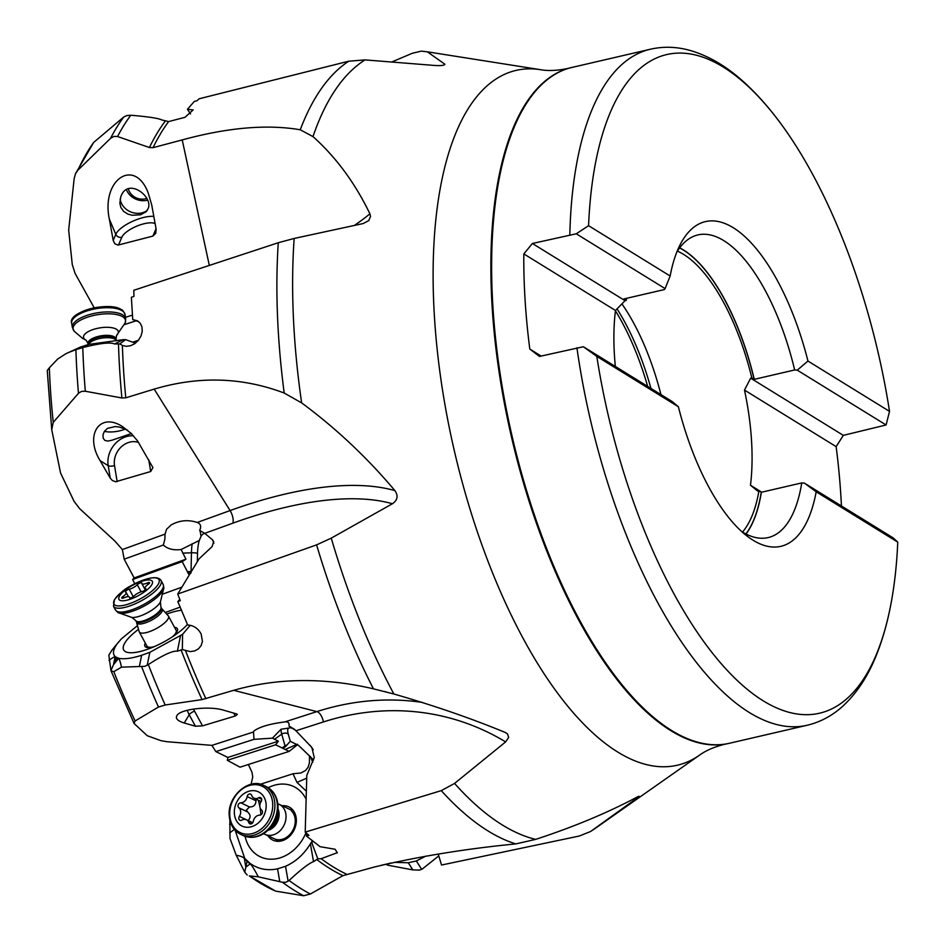 <?xml version="1.0" encoding="UTF-8"?>
<svg xmlns="http://www.w3.org/2000/svg" width="945" height="945" viewBox="0 0 945 945"><rect width="100%" height="100%" fill="white"/><g stroke="black" fill="none" stroke-linecap="round" stroke-linejoin="round"><path stroke-width="1.42" d="M112.124 649.912L108.829 655.18L110.967 670.572L113.518 664.654L118.219 658.889C118.999 657.874 120.086 660.626 121.492 667.158L144.857 666.319L148.341 664.559A423.502 173.608 76.9 0 0 165.186 705.005L158.476 707.025L135.123 720.964L134.084 723.492L147.302 735.742L160.851 740.632L166.804 741.695L211.916 745.369L215.862 751.606L227.863 757.441L227.332 760.323L240.042 767.186L289.158 751.381L275.621 744.79L227.332 760.323M121.492 667.158L113.802 671.659A406.149 166.485 76.9 0 0 135.123 720.964M180.507 635.713L177.4 651.176L182.361 649.558L182.562 634.355L149.818 652.322L141.632 655.287C131.402 658.511 123.641 659.48 118.361 658.181L115.432 656.799C112.337 654.129 112.927 649.77 117.239 643.746L121.373 638.867L137.545 625.555M113.802 671.659L111.073 670.915L134.084 723.492M118.361 658.181L118.219 658.889L116.412 658.24L113.518 664.654L114.983 657.354C115.16 656.267 113.164 657.259 108.994 660.319M211.916 745.369L253.496 731.997L253.709 731.182C259.225 726.965 269.608 723.882 284.847 721.909L316.87 711.609A9.485 4.56 72.2 0 1 323.391 721.945A303.581 254.737 104.4 0 1 505.634 741.896L508.646 737.419L507.453 733.84L505.173 732.422C471.212 718.401 434.109 705.596 393.864 693.996L373.476 688.846C324.194 677.341 277.606 677.837 233.687 690.322L202.053 699.595A408.783 167.572 -103.1 0 1 181.156 650.113M165.186 705.005L202.053 699.595M193.56 709.022A18.971 15.947 31.1 0 0 194.552 711.148A4.749 1.477 -28.4 0 0 189.213 714.751L184.228 722.996C177.814 721.035 175.345 718.602 176.821 715.708C179.904 709.116 209.353 705.667 223.729 710.215L236.427 713.888L237.349 714.432L235.317 715.979L202.513 725.866L195.426 726.232L189.213 714.751A23.719 19.928 31.1 0 1 187.346 710.25M184.228 722.996L195.426 726.232M253.496 731.997L253.992 739.344L215.862 751.606M635.276 798.053A303.581 225.631 28.1 0 1 636.398 798.525C640.037 795.844 639.942 795.536 636.127 797.592C606.773 813.125 573.284 827.052 535.65 839.384L515.805 843.909A407.945 167.23 -103.1 0 1 441.28 790.622L305.211 832.108L306.806 775.372L314.248 757.606L311.874 747.483L294.58 729.339L288.993 726.103C289.548 722.913 288.166 721.507 284.847 721.909M290.67 726.941L290.54 727.733A23.719 6.379 54.9 0 1 296.364 731.111M290.493 727.804L281.078 729.233L272.467 738.139L253.992 739.344M441.28 790.622L454.557 783.429A405.086 166.048 76.9 0 0 535.65 839.384M505.634 741.896L454.557 783.429M288.532 728.122A23.719 6.379 54.9 0 0 288.296 734.182L290.28 741.27L298.762 745.558L313.563 759.922M305.211 832.108L308.92 835.345L306.487 836.077L320.048 846.673L335.168 849.271L337.318 852.91M306.747 833.466L306.487 836.077M311.838 841.723L310.409 843.802L313.516 861.651L317.815 858.851L312.157 843.72L311.956 840.566M317.815 858.851L321.158 858.71L337.341 852.65M310.409 843.802C303.959 854.292 295.667 861.781 285.532 866.281L277.558 868.857C267.151 870.936 257.914 869.057 249.846 863.222L244.755 858.414L235.163 830.348M306.723 778.172L296.99 782.401L306.357 791.248M296.99 782.401L292.997 773.766L260.395 784.255M306.133 799.281A38.899 31.067 -64.6 0 0 300.12 790.965A38.899 31.067 -64.6 0 0 268.215 787.705M245.109 836.325A38.899 31.067 -64.6 0 0 253.732 852.319A38.899 31.067 -64.6 0 0 298.573 845.043A38.899 31.067 -64.6 0 0 305.967 832.781M229.848 820.059L230.025 838.581L236.215 855.225L244.79 872.223L245.818 867.132L249.988 864.037L247.165 861.001M244.755 858.414L247.035 861.556L245.818 867.132L244.353 858.721C244.07 857.41 241.365 856.253 236.215 855.225M249.846 863.222L249.988 864.037C250.638 863.447 253.414 867.699 258.328 876.818L249.338 875.897A406.149 166.485 76.9 0 0 275.586 891.111L249.338 875.897M244.79 872.223L247.224 875.035M258.328 876.818L282.401 882.252L285.945 882.276L289.075 880.468A423.502 173.608 76.9 0 0 310.35 894.005L342.917 875.672A408.783 167.572 -103.1 0 1 316.776 859.572M310.35 894.005L303.676 895.742L275.586 891.111M515.805 843.909C465.294 848.834 418.08 856.56 374.161 867.073L342.917 875.672M313.516 861.651C309.157 863.163 301.006 869.435 289.075 880.468M123.193 339.68L114.593 343.968L119.802 343.897L125.602 339.633L123.193 339.68L88.688 344.393L80.136 347.169L65.701 353.832L57.645 359.065L49.329 367.829A406.149 166.485 76.9 0 0 50.333 387.639A406.149 166.485 76.9 0 0 50.333 387.781A406.149 166.485 76.9 0 0 53.239 422.356L51.727 429.68L60.563 473.008L74.123 501.429L79.652 508.658L114.865 541.048L122.366 549.565L165.044 534.114L166.592 529.235L171.139 524.947C179.432 520.305 188.126 519.478 197.221 522.467L230.084 510.572A9.485 3.91 70.1 0 1 232.872 523.164A303.581 127.575 148 0 1 392.447 503.732C397.597 500.177 398.424 495.806 394.904 490.609C366.955 457.415 335.865 428.168 301.644 402.889L284.197 393.037C242.144 377.149 198.804 375.85 154.189 389.116L125.779 397.821L121.893 397.987L85.322 391.242L81.447 391.419L78.459 393.309A423.514 173.608 -103.1 0 1 77.1 374.87A423.514 173.608 -103.1 0 1 77.1 374.728A423.514 173.608 -103.1 0 1 75.895 349.638L82.782 347.595A423.502 173.608 76.9 0 0 83.999 373.133A423.502 173.608 76.9 0 0 83.999 373.275A423.502 173.608 76.9 0 0 85.322 391.242M392.447 503.732L331.246 538.142A405.086 166.048 76.9 0 0 393.864 693.996M438.232 854.079L441.539 865.041L579.297 836.018L590.53 831.529L636.398 798.525C640.037 795.844 639.942 795.536 636.127 797.592M387.249 864.58L388.005 865.23L386.67 864.722M388.005 865.23L412.835 869.896L419.568 870.097L422.533 868.833L438.775 855.898M425.722 856.17L416.332 860.954L408.287 862.773L394.136 862.336M248.37 764.505L252.008 772.348L252.74 776.896L251.122 784.267M297.675 744.566L289.158 751.381M309.476 755.669L309.428 762.769L308.188 767.08L305.684 770.388L300.971 772.975L292.997 773.766M163.119 593.956L181.901 587.152L163.119 593.956M165.28 612.514L180.07 607.162M122.366 549.565L124.185 559.192L134.131 577.95L132.619 579.533L134.769 583.75M165.044 534.114L164.855 539.371L163.32 545.029L124.185 559.192M189.177 575.139L182.184 561.59L185.941 559.192L181.121 549.517L199.3 540.469L201.061 536.299L199.879 529.921C201.403 526.141 200.517 523.66 197.221 522.467M198.485 541.202L199.3 540.469A23.719 8.032 87.8 0 0 197.517 553.38A4.749 0.78 1.2 0 0 191.445 552.79A28.456 9.639 87.8 0 1 192.178 543.741M181.121 549.517C173.514 550.474 167.584 548.974 163.32 545.029M199.631 530.452L204.77 533.334L212.519 539.843A23.719 8.032 87.8 0 1 213.842 543.34M49.329 367.829L47.25 370.511L51.727 429.68M53.239 422.356L78.459 393.309M138.655 442.496A18.971 16.03 121.7 0 0 128.343 442.555A18.971 16.03 121.7 0 0 114.522 465.554A4.749 1.819 -9.3 0 1 108.202 465.649L100.111 460.664C84.223 434.901 99.827 411.524 122.732 426.762L131.272 433.542L137.521 440.854L152.913 467.598L150.692 471.531L115.621 481.761L112.349 480.485L110.258 478.182L108.202 465.649A23.719 20.046 121.7 0 1 125.484 436.909A23.719 20.046 121.7 0 1 133.422 435.799M100.111 460.664L110.258 478.182M67.249 353.028L75.895 349.638M125.602 339.633L135.442 343.177M138.383 340.318L132.666 342.173M136.127 320.804L124.433 324.596M284.197 393.037A407.945 167.23 -103.1 0 1 278.456 334.211A407.945 167.23 -103.1 0 1 278.444 334.069A407.945 167.23 -103.1 0 1 278.279 242.735L294.167 238.447L363.14 223.552L368.727 220.646L370.534 216.417L369.908 213.818C355.06 183.035 336.089 157.295 312.996 136.612L300.262 129.784C267.199 124.114 227.851 127.492 182.22 139.907L153.066 147.668L149.404 147.526A408.783 167.572 -103.1 0 1 165.481 120.818L161.89 119.98C158.689 118.302 148.33 116.719 130.8 115.231A423.502 173.608 76.9 0 0 117.546 136.529L113.896 136.399L110.518 138.36L77.88 170.206L75.47 173.785L74.159 178.652L68.666 230.119L72.269 264.541L75.116 273.483L94.24 307.857M117.546 136.529L149.404 147.526M155.122 223.599A18.971 6.733 157.1 0 0 142.707 224.095A18.971 6.733 157.1 0 0 121.834 237.242A4.749 4.158 23.1 0 1 115.786 234.36L109.325 219.039C101.032 179.739 134.438 157.106 148.141 192.745L151.743 205.006L156.149 229.257L155.724 233.38L152.889 236.085L118.042 245.098L114.782 243.727L113.199 240.42L115.786 234.36A23.719 8.422 157.1 0 1 141.88 217.917A23.719 8.422 157.1 0 1 153.811 216.393M109.325 219.039L113.199 240.42M110.518 138.36A423.514 173.608 -103.1 0 1 123.748 117.015L93.673 142.411A406.149 166.485 76.9 0 0 77.88 170.206M75.47 173.785L93.673 142.411M300.262 129.784A407.945 167.23 -103.1 0 1 348.788 61.189L365.042 59.901L434.889 65.477C441.161 65.855 444.481 65.429 444.823 64.177L427.364 51.821L421.269 51.136L412.268 53.286L391.785 61.968M444.764 64.532L444.823 64.177A313.079 257.465 -165.4 0 1 444.386 64.862M348.788 61.189L199.1 98.788L196.997 100.737L194.327 101.422L187.441 109.301L193.17 109.927L184.984 117.31L168.612 121.586A407.945 167.23 76.9 0 0 153.066 147.668M278.279 242.735L133.788 290.28L133.954 296.411L131.367 297.273L132.737 319.575L137.568 320.863L140.356 323.391L141.986 327.017L142.234 331.376L141.018 335.971L138.466 340.224L134.863 343.602L130.682 345.705L126.382 346.342L122.389 345.468A407.945 167.23 76.9 0 0 123.559 369.849A407.945 167.23 76.9 0 0 123.559 369.979A407.945 167.23 76.9 0 0 125.779 397.821M119.802 343.897L122.389 345.468M138.88 321.784L132.737 319.575M114.593 343.968C110.423 342.019 99.827 343.224 82.782 347.595M182.361 649.558L190.193 651.613L194.599 650.963L198.403 648.896L201.131 645.589L202.431 641.419L201.179 634.119C198.261 628.484 193.76 625.448 187.665 624.999L177.825 601.575L180.306 600.701L177.731 594.027L316.599 544.875L331.246 538.142M177.731 594.027L199.029 558.885L212.046 546.671L213.735 541.568L212.519 539.843M177.825 601.575L179.763 599.295M182.562 634.355L190.228 625.295M177.4 651.176C172.758 650.55 163.072 655.003 148.341 664.559M181.345 610.257A38.899 12.108 -28.4 0 0 166.698 614.085M138.537 629.335A38.899 12.108 -28.4 0 0 125.791 651.826A38.899 12.108 -28.4 0 0 125.968 651.908A38.899 12.108 -28.4 0 0 155.323 646.156A38.899 12.108 -28.4 0 0 187.429 624.456M132.619 579.533L182.184 561.59M134.131 577.95L185.941 559.192M191.032 573.001L188.126 572.339M115.432 656.799L114.983 657.354L116.412 658.24L116.719 657.614M174.541 627.35A18.451 5.741 151.6 0 1 176.349 627.775A18.451 5.741 151.6 0 1 175.711 633.516A18.451 5.741 151.6 0 1 172.262 636.906M154.59 646.474A18.451 5.741 151.6 0 1 150.137 647.479A18.451 5.741 151.6 0 1 145.92 647.148A18.451 5.741 151.6 0 1 145.341 643.155M146.924 646.085A16.597 5.162 -28.4 0 0 147.845 646.9A16.597 5.162 -28.4 0 0 152.145 647.124M174.152 635.217A16.597 5.162 -28.4 0 0 176.136 630.28M165.481 120.818L168.612 121.586M190.524 113.979L187.441 109.301M123.748 117.015L126.831 115.573L130.8 115.231M541.131 356.052L529.802 349.059L539.5 356.43L583.384 346.732L672.214 401.554L678.38 406.752A166.733 68.347 76.9 0 0 746.881 535.933A166.733 68.347 76.9 0 0 816.185 491.79L897.75 542.123A338.015 138.561 -103.1 0 1 893.604 587.944A338.015 138.561 -103.1 0 1 762.745 700.54A338.015 138.561 -103.1 0 1 596.815 356.419L583.384 346.732M529.802 349.059A346.992 142.234 -103.1 0 1 525.113 300.439A346.992 142.234 -103.1 0 1 523.825 253.91L615.478 310.468A150.609 61.732 76.9 0 0 614.463 355.568A150.609 61.732 76.9 0 0 615.337 366.459M615.478 310.468L625.058 300.675L532.389 243.491L576.273 233.793L588.581 225.678A338.015 138.561 -103.1 0 1 723.598 67.26A338.015 138.561 -103.1 0 1 788.496 134.474A338.015 138.561 -103.1 0 1 889.528 411.382L886.091 424.978L843.318 435.361L836.148 446.642A346.992 142.234 -103.1 0 1 840.837 495.263A346.992 142.234 -103.1 0 1 841.428 505.977M761.753 492.191L750.484 485.246L757.76 491.128L758.941 490.845L761.375 492.274L801.75 482.919L804.372 483.108L893.202 537.918L897.75 542.123M596.815 356.419L678.38 406.752M532.389 243.491L523.825 253.91M889.528 411.382L807.963 361.049A166.733 68.347 76.9 0 0 679.609 245.735A166.733 68.347 76.9 0 0 670.147 276.011L588.581 225.678M807.963 361.049L797.261 370.156L794.65 369.967L754.264 379.335L751.83 377.906L750.649 378.177L744.495 390.084L836.148 446.642M886.091 424.978L797.261 370.156M843.318 435.361L750.649 378.177M750.484 485.246A150.609 61.732 76.9 0 0 751.499 440.134A150.609 61.732 76.9 0 0 744.495 390.084M804.372 483.108L816.185 491.79M741.589 531.48A155.346 63.681 76.9 0 0 768.131 537.587A155.346 63.681 76.9 0 0 801.75 482.919M742.522 532.059A150.609 61.732 76.9 0 0 758.941 490.845M625.058 300.675L626.24 300.404A150.609 61.732 76.9 0 1 626.606 298.325M751.83 377.906A150.609 61.732 76.9 0 0 677.4 251.134M621.904 303.841A150.609 61.732 -103.1 0 1 660.945 394.597M623.972 298.927L664.347 289.572L665.103 288.603L576.273 233.793M623.936 298.939A155.252 63.646 -103.1 0 0 623.936 298.974L626.24 300.404M665.103 288.603L670.147 276.011M794.65 369.967A155.346 63.681 76.9 0 0 697.977 234.903A155.346 63.681 76.9 0 0 676.821 252.055M120.157 199.147A16.597 14.577 -156.9 0 0 130.8 211.952A16.597 14.577 -156.9 0 0 147.325 210.345M140.569 214.798L146.274 211.656L148.247 208.325C153.173 196.076 127.043 176.656 120.653 197.316L119.861 203.151L120.854 207.439L123.748 211.503L127.929 214.113L132.229 215.271L140.569 214.798M104.387 431.357A16.597 6.367 170.7 0 0 125.26 429.077M131.568 433.507L112.018 440.205L108.013 441.067L104.883 440.441L103.218 438.326L102.981 434.83L104.422 431.31L107.565 428.333L115.385 426.526L119.59 427.116L127.457 430.129M275.621 744.79L278.338 741.199L227.863 757.441M278.338 741.199L272.467 738.139M290.28 741.27L285.307 746.833L282.709 748.062M274.204 838.735A16.597 13.265 -64.6 0 0 292.312 831.269A16.597 13.265 -64.6 0 0 291.225 810.645M282.165 805.754A18.451 14.742 115.4 0 1 291.863 808.955A18.451 14.742 115.4 0 1 291.757 833.809A18.451 14.742 115.4 0 1 269.857 838.061A18.451 14.742 115.4 0 1 267.919 835.746M277.83 803.817A16.597 13.265 115.4 0 1 279.236 804.36A16.597 13.265 115.4 0 1 286.016 815.476A16.597 13.265 115.4 0 1 279.425 831.352A16.597 13.265 115.4 0 1 264.99 834.352A16.597 13.265 115.4 0 1 263.679 833.608M266.136 804.538A18.971 15.155 115.4 0 1 251.358 826.757A18.971 15.155 115.4 0 1 234.36 813.397A18.971 15.155 115.4 0 1 249.126 791.178A18.971 15.155 115.4 0 1 266.136 804.538M251.665 795.336A2.776 2.209 -64.6 0 0 247.188 796.588A6.568 5.245 115.4 0 1 240.762 802.789A2.776 2.209 -64.6 0 0 238.801 807.751A6.568 5.245 115.4 0 1 240.656 811.637A6.568 5.245 115.4 0 1 239.345 816.409A2.776 2.209 -64.6 0 0 241.849 820.13A6.568 5.245 115.4 0 1 246.444 819.764A6.568 5.245 115.4 0 1 248.818 822.587A2.776 2.209 -64.6 0 0 253.295 821.335A6.568 5.245 115.4 0 1 259.721 815.145A2.776 2.209 -64.6 0 0 261.694 810.172A6.568 5.245 115.4 0 1 259.828 806.286A6.568 5.245 115.4 0 1 261.151 801.514A2.776 2.209 -64.6 0 0 258.635 797.804A6.568 5.245 115.4 0 1 254.051 798.171A6.568 5.245 115.4 0 1 251.665 795.336M240.762 802.789L249.527 806.959C253.673 807.018 255.823 804.951 255.953 800.758L256.213 799.198M248.11 820.579C250.85 817.519 250.673 814.625 247.566 811.92L246.361 810.078L249.527 806.959M162.079 608.982L168.234 615.786A16.597 5.162 151.6 0 1 168.458 616.105A16.597 5.162 151.6 0 1 167.915 619.152A16.597 5.162 151.6 0 1 152.736 630.327A16.597 5.162 151.6 0 1 139.258 631.91A16.597 5.162 151.6 0 1 139.116 631.543L136.304 621.479A14.234 4.43 -28.4 0 0 147.857 620.109A14.234 4.43 -28.4 0 0 160.874 610.529A14.234 4.43 -28.4 0 0 161.335 607.93L162.079 608.982A14.423 4.489 151.6 0 1 161.808 611.899A14.423 4.489 151.6 0 1 148.129 621.822A14.423 4.489 151.6 0 1 136.789 622.672M151.72 584.813A18.971 5.906 151.6 0 1 130.339 599.189A18.971 5.906 151.6 0 1 119.59 595.929A18.971 5.906 151.6 0 1 140.97 581.565A18.971 5.906 151.6 0 1 151.72 584.813M141.797 583.148A2.776 0.862 -28.4 0 0 141.774 582.959A2.776 0.862 -28.4 0 0 139.848 583.089A2.776 0.862 -28.4 0 0 137.273 584.719A6.568 2.044 151.6 0 1 129.205 589.207A2.776 0.862 -28.4 0 0 125.52 591.464A2.776 0.862 -28.4 0 0 125.425 591.972A2.776 0.862 -28.4 0 0 125.65 592.137A6.568 2.044 151.6 0 1 126.181 592.527A6.568 2.044 151.6 0 1 125.957 593.732A6.568 2.044 151.6 0 1 123.063 596.425A2.776 0.862 -28.4 0 0 121.834 597.571A2.776 0.862 -28.4 0 0 121.751 598.079A2.776 0.862 -28.4 0 0 124.031 597.795A6.568 2.044 151.6 0 1 129.441 597.134A6.568 2.044 151.6 0 1 129.512 597.594A2.776 0.862 -28.4 0 0 129.536 597.795A2.776 0.862 -28.4 0 0 131.461 597.665A2.776 0.862 -28.4 0 0 134.036 596.035A6.568 2.044 151.6 0 1 142.104 591.546A2.776 0.862 -28.4 0 0 145.79 589.278A2.776 0.862 -28.4 0 0 145.884 588.77A2.776 0.862 -28.4 0 0 145.66 588.605A6.568 2.044 151.6 0 1 145.128 588.227A6.568 2.044 151.6 0 1 145.341 587.022A6.568 2.044 151.6 0 1 148.247 584.317A2.776 0.862 -28.4 0 0 149.475 583.183A2.776 0.862 -28.4 0 0 149.558 582.675A2.776 0.862 -28.4 0 0 147.278 582.959A6.568 2.044 151.6 0 1 141.868 583.62A6.568 2.044 151.6 0 1 141.797 583.148M146.534 198.509A13.277 11.659 23.1 0 1 128.957 190.618A13.277 11.659 23.1 0 1 128.331 188.705M147.325 200.21A16.597 14.577 23.1 0 1 126.547 189.992A16.597 14.577 23.1 0 1 126.417 189.673M158.476 707.025A423.514 173.608 -103.1 0 1 141.608 666.603M147.207 665.292L149.818 652.322M139.411 666.296L141.632 655.287M117.239 643.746L111.073 651.294M422.533 702.442A313.079 262.698 104.4 0 0 316.87 711.609L233.687 690.322M323.391 721.945L296.009 730.745M310.055 745.298A23.719 6.379 54.9 0 1 313.208 749.739M229.623 824.418L230.887 823.485M229.718 832.876L234.348 829.426M303.676 895.742A423.514 173.608 -103.1 0 1 282.401 882.252M288.13 881.26L285.532 866.281M279.755 881.555L277.558 868.857M321.158 858.71A407.945 167.23 76.9 0 0 346.52 874.172M591.865 830.62A405.086 166.048 76.9 0 0 595.161 828.434L590.471 831.553M569.823 234.809A346.992 142.234 -103.1 0 1 650.479 49.199L569.859 67.934A346.98 142.234 76.9 0 0 492.215 308.07A346.98 142.234 76.9 0 0 492.227 308.2A346.98 142.234 76.9 0 0 726.54 743.892L724.071 744.424C713.9 747.046 705.702 750.625 699.489 755.185A356.631 146.191 -103.1 0 1 535.839 660.638A356.631 146.191 -103.1 0 1 434.499 317.721A356.631 146.191 -103.1 0 1 540.599 69.706L427.364 51.821M294.167 238.447A405.086 166.048 76.9 0 0 294.167 331.53A405.086 166.048 76.9 0 0 294.178 331.671A405.086 166.048 76.9 0 0 301.644 402.889M412.835 869.896L408.287 862.773M647.656 386.399A156.539 64.165 76.9 0 0 615.431 310.822M232.872 523.164L204.77 533.334M394.904 490.609A313.079 131.568 148 0 0 230.084 510.572L154.189 389.116M74.017 350.217L80.136 347.169M125.508 317.331L132.383 315.098M209.317 265.391L182.22 139.907M365.042 59.901A405.086 166.048 76.9 0 0 312.996 136.612M354.351 225.442A313.079 83.892 167.8 0 0 369.908 213.818M121.893 397.987A408.783 167.572 -103.1 0 1 119.72 370.546A408.783 167.572 -103.1 0 1 119.708 370.416A408.783 167.572 -103.1 0 1 118.491 344.11M81.471 347.984L88.688 344.393M185.574 650.798A407.945 167.23 76.9 0 0 205.915 698.757M373.476 688.846A407.945 167.23 -103.1 0 1 316.599 544.875M187.712 571.63L191.055 571.501L191.445 552.79L182.668 553.132M197.517 553.38L197.34 561.673M201.061 536.299A23.719 8.032 87.8 0 1 204.97 533.5M235.317 715.979L233.758 713.109M194.552 711.148L202.513 725.866M572.481 67.272A346.992 142.234 76.9 0 0 492.971 307.893A346.992 142.234 76.9 0 0 492.983 308.023A346.992 142.234 76.9 0 0 729.186 743.325L726.54 743.892M729.186 743.325L807.184 725.252A346.992 142.234 -103.1 0 1 748.924 712.27A346.992 142.234 -103.1 0 1 576.922 347.76M761.375 492.274A155.346 63.681 -103.1 0 1 746.03 534.019M761.245 492.274A155.252 63.646 -103.1 0 1 745.912 533.96M679.691 247.826A155.346 63.681 -103.1 0 1 754.264 379.335M679.609 247.933A155.252 63.646 -103.1 0 1 754.134 379.323M617.026 308.85A155.83 63.882 -103.1 0 1 650.963 388.442M152.889 236.085L156.043 228.678M121.834 237.242L118.538 245.003M150.692 471.531L148.743 459.672M114.522 465.554L117.156 481.607M288.296 734.182A4.749 3.638 -15.6 0 0 281.752 734.159A28.456 7.654 54.9 0 1 281.078 729.233M282.224 747.849L285.024 745.877L281.752 734.159L274.404 739.321M285.307 746.833A28.456 7.654 54.9 0 1 285.024 745.877A4.749 3.638 164.4 0 1 287.067 744.967M297.285 744.223L285.095 749.515M312.807 762.225A21.818 10.501 66.5 0 1 310.48 756.638M421.683 869.365L416.332 860.954M278.09 809.215A14.423 11.517 115.4 0 1 279.07 813.55A14.423 11.517 115.4 0 1 268.014 830.395M269.975 828.493A14.234 11.364 -64.6 0 0 277.984 813.161A14.234 11.364 -64.6 0 0 277.854 811.932M277.487 814.047A14.234 11.364 115.4 0 1 271.392 826.875M251.039 837.211A26.566 21.215 -64.6 0 0 262.037 834.553L262.037 834.553A26.566 21.215 -64.6 0 0 277.96 805.364A26.566 21.215 -64.6 0 0 277.96 805.223A26.566 21.215 -64.6 0 0 277.523 801.951L277.523 801.951A26.566 21.215 -64.6 0 0 272.644 791.745M243.113 835.51A27.039 21.593 -64.6 0 0 266.632 830.62A27.039 21.593 -64.6 0 0 277.358 804.774A27.039 21.593 -64.6 0 0 277.358 804.644A27.039 21.593 -64.6 0 0 266.325 786.665C272.266 789.666 275.999 794.757 277.523 801.951L278.054 805.99C276.932 816.137 279.129 822.729 262.037 834.553L262.037 834.553C255.493 837.908 249.185 838.227 243.113 835.51L240.609 834.317A27.039 21.593 115.4 0 0 264.057 829.486A27.039 21.593 115.4 0 0 274.865 803.746A27.039 21.593 115.4 0 0 274.853 803.581A27.039 21.593 115.4 0 0 263.809 785.472L266.325 786.665M272.692 803.593A25.633 20.471 -64.6 0 0 272.68 803.439A25.633 20.471 -64.6 0 0 249.775 785.378A25.633 20.471 -64.6 0 0 229.741 815.251A25.633 20.471 -64.6 0 0 229.753 815.417A25.633 20.471 -64.6 0 0 252.658 833.478A25.633 20.471 -64.6 0 0 272.692 803.593M247.188 796.588L255.953 800.758M258.635 797.804L261.671 799.246M248.818 822.587L251.394 823.804M239.345 816.409L246.043 819.598M238.801 807.751L247.566 811.92M260.855 814.838A31.811 15.722 -105.6 0 0 260.808 813.988A31.811 15.722 74.4 0 0 260.029 807.538M259.851 806.593A31.811 15.722 74.4 0 0 258.268 800.167M161.335 607.93L160.91 607.139A14.234 4.43 151.6 0 1 160.437 609.738A14.234 4.43 151.6 0 1 147.432 619.318A14.234 4.43 151.6 0 1 135.879 620.688L131.851 617.439L117.948 612.549A26.566 8.269 -28.4 0 0 140.557 607.895A26.566 8.269 -28.4 0 0 162.705 591.015A26.566 8.269 -28.4 0 0 162.741 590.944A26.566 8.269 -28.4 0 0 163.898 587.672L163.154 584.388A27.039 8.41 -28.4 0 1 162.316 589.267A27.039 8.41 -28.4 0 1 162.28 589.337A27.039 8.41 -28.4 0 1 137.545 607.541A27.039 8.41 -28.4 0 1 115.597 610.127L117.948 612.549M160.91 607.139L160.39 601.989A17.648 5.493 151.6 0 1 160.036 602.65A17.648 5.493 151.6 0 1 147.066 612.986A17.648 5.493 151.6 0 1 131.851 617.439M163.154 584.388L161.063 580.525A27.039 8.41 151.6 0 1 160.189 585.475A27.039 8.41 151.6 0 1 160.13 585.557A27.039 8.41 151.6 0 1 135.371 603.713A27.039 8.41 151.6 0 1 113.506 606.265L115.597 610.127M158.122 584.435A25.633 7.973 -28.4 0 0 158.169 584.353A25.633 7.973 -28.4 0 0 143.711 579.935A25.633 7.973 -28.4 0 0 114.806 599.295A25.633 7.973 -28.4 0 0 114.758 599.378A25.633 7.973 -28.4 0 0 129.217 603.796A25.633 7.973 -28.4 0 0 158.122 584.435M129.205 589.207L133.257 596.697M137.273 584.719L141.112 591.806M147.278 582.959L148.081 584.435M123.063 596.425L123.842 597.878M115.845 339.869A14.423 5.528 170.7 0 0 115.077 339.279A14.423 5.528 170.7 0 0 100.43 338.357A14.423 5.528 170.7 0 0 88.44 344.464M88.157 345.421L88.121 344.37A14.234 5.457 -9.3 0 1 98.398 337.27A14.234 5.457 -9.3 0 1 114.652 337.79A14.234 5.457 -9.3 0 1 116.2 339.763L116.495 340.779M116.2 339.763L116.058 338.901A14.234 5.457 170.7 0 0 114.51 336.916A14.234 5.457 170.7 0 0 98.256 336.408A14.234 5.457 170.7 0 0 87.98 343.507L86.184 340.259M116.696 335.286A17.648 6.769 170.7 0 0 116.424 329.25A17.648 6.769 170.7 0 0 92.905 329.604A17.648 6.769 170.7 0 0 85.44 339.869A17.648 6.769 170.7 0 0 86.219 340.283M74.182 331.211L74.182 331.211A26.566 10.182 -9.3 0 1 89.421 316.563A26.566 10.182 -9.3 0 1 122.637 316.729A26.566 10.182 -9.3 0 1 122.696 316.764A26.566 10.182 -9.3 0 1 125.212 322.836L125.72 318.666A27.039 10.36 -9.3 0 0 122.838 314.957A27.039 10.36 -9.3 0 0 122.779 314.909A27.039 10.36 -9.3 0 0 91.901 313.941A27.039 10.36 -9.3 0 0 72.363 327.419L74.182 331.211L82.475 338.286L86.373 340.354M71.666 323.214C67.26 312.004 109.183 300.959 121.421 309.653C122.283 309.594 123.488 311.2 125.035 314.449A27.039 10.36 170.7 0 0 122.082 310.704A27.039 10.36 170.7 0 0 121.999 310.645A27.039 10.36 170.7 0 0 91.122 309.747A27.039 10.36 170.7 0 0 71.666 323.214L72.363 327.419M73.143 318.855A25.633 9.828 -9.3 0 1 94.24 307.869A25.633 9.828 -9.3 0 1 120.499 309.405M699.489 755.185L595.161 828.434M112.089 649.959L118.668 641.891M385.962 691.894L384.58 691.539M569.859 67.934L567.413 68.536C557.125 70.662 548.183 71.052 540.599 69.706M807.184 725.252C819.693 722.264 830.998 716.404 841.109 707.675C856.371 694.232 868.467 675.864 877.397 652.57C884.721 633.67 890.131 612.124 893.604 587.944M650.479 49.199C663.024 46.376 675.758 46.659 688.669 50.061C708.289 55.412 727.237 66.587 745.499 83.573C760.406 97.323 774.735 114.298 788.496 134.474M291.426 810.149L279.236 804.36M279.543 841.263L264.99 834.352M263.809 785.472C249.043 777.239 227.166 796.351 229.269 815.889C230.048 824.701 233.828 830.844 240.609 834.317M261.139 801.537L254.051 798.171M252.717 822.741L246.444 819.764M176.928 631.756L168.458 616.105M147.408 646.971L139.258 631.91M136.304 621.479L135.879 620.688M160.39 601.989L163.898 587.672M161.063 580.525C158.689 576.698 152.121 576.781 141.372 580.797C131.048 586.054 125.224 586.68 114.38 599.78L113.506 606.265M145.258 589.881L141.868 583.62M145.743 589.349L145.128 588.227M129.902 597.984L129.441 597.134M128.414 596.661L126.181 592.527M88.121 344.37L87.98 343.507M125.212 322.836L116.578 335.404L116.058 338.901M125.035 314.449L125.72 318.666M380.776 865.419L391.277 862.974"/></g></svg>
